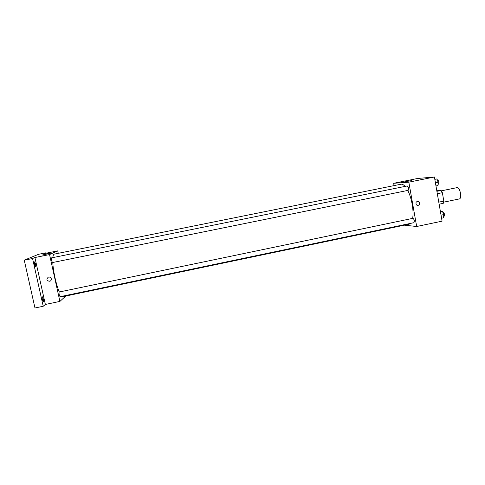 <?xml version="1.0" encoding="UTF-8"?>
<svg xmlns="http://www.w3.org/2000/svg" width="485" height="485" viewBox="0 0 485 485"><rect width="100%" height="100%" fill="white"/><g stroke="black" fill="none" stroke-linecap="round" stroke-linejoin="round"><path stroke-width="0.73" d="M443.654 202.166L459.24 198.953C462.387 198.607 459.95 186.725 456.918 187.653L441.326 190.841M436.803 190.75L441.041 190.466L442.362 192.684L443.817 201.111L443.272 203.342L439.137 204.197M436.9 191.314L441.041 190.466M438.779 202.148L443.817 201.111M437.318 193.721L442.362 192.684M438.628 201.275L437.597 195.328M394.069 185.609L393.65 183.294L417.682 178.462L434.414 177.007L442.084 221.166L416.67 226.501L404.357 225.173M62.05 296.274L63.014 296.596L409.134 224.173L410.522 223.391M412.632 218.383C414.038 211.181 411.729 197.898 407.739 190.435M405.09 186.398C403.593 184.712 402.204 183.985 400.931 184.227L54.29 254.116C53.556 254.279 53.071 255.443 52.847 257.608M393.65 183.294L408.831 182.166L416.67 226.501M408.176 190.35C408.885 188.683 408.594 187.216 407.309 185.949L51.556 257.868C51.307 259.542 51.634 261.106 52.544 262.543L408.176 190.35M413.941 222.676C414.614 221.014 414.299 219.559 413.002 218.311L59.134 292.025C58.867 293.704 59.176 295.256 60.067 296.693L413.941 222.676M408.831 182.166L434.414 177.007M405.605 181.62L411.613 180.626L405.605 181.62M419.689 202.966C419.452 205.197 418.361 205.852 416.415 204.931C415.366 202.233 416.215 201.16 418.961 201.724L419.689 202.966C419.452 205.197 418.361 205.852 416.415 204.931C415.366 202.233 416.215 201.16 418.961 201.724L419.689 202.966M59.346 291.982C56.284 285.265 53.162 271.224 52.792 262.494M58.261 253.315L57.721 250.872L49.543 254.57L59.904 301.409L65.784 296.02M46.154 253.2L46.057 252.782L38.582 254.285L24.25 260.19L34.975 307.993L43.226 306.259L45.372 304.465L59.904 301.409M46.057 252.782L44.093 253.613L57.721 250.872M24.25 260.19L32.562 258.517L43.226 306.259M49.543 254.57L34.902 257.523L32.562 258.517M47.621 253.685L51.495 253.024L41.94 255.134L47.621 253.685M34.902 257.523L45.372 304.465M51.301 278.766C51.465 279.924 50.998 280.76 49.906 281.27C46.608 280.918 46.069 279.548 48.27 277.165C49.779 276.814 50.792 277.347 51.301 278.766C51.465 279.924 50.998 280.76 49.906 281.27C46.615 280.918 46.069 279.548 48.27 277.165M42.316 296.838L42.365 296.814C43.347 298.263 43.662 299.851 43.31 301.579C42.377 300.282 42.043 298.699 42.316 296.838M34.526 261.955L34.556 261.942C35.563 263.397 35.902 264.992 35.563 266.72C34.574 265.344 34.229 263.749 34.526 261.955M434.79 179.165L436.791 178.953L438.143 182.202L437.937 185.555L435.966 185.955M435.415 182.754L438.143 182.202M434.821 179.347L436.791 178.953M438.016 184.294L438.416 184.209C439.258 182.524 438.974 181.063 437.561 179.832L437.185 179.911M440.368 211.29L442.393 211.266L443.757 214.582L443.532 217.82L441.574 218.226M441.041 215.152L443.757 214.582M440.435 211.672L442.393 211.266M443.623 216.468L444.042 216.383C444.842 214.697 444.527 213.254 443.102 212.036L442.744 212.115"/></g></svg>
